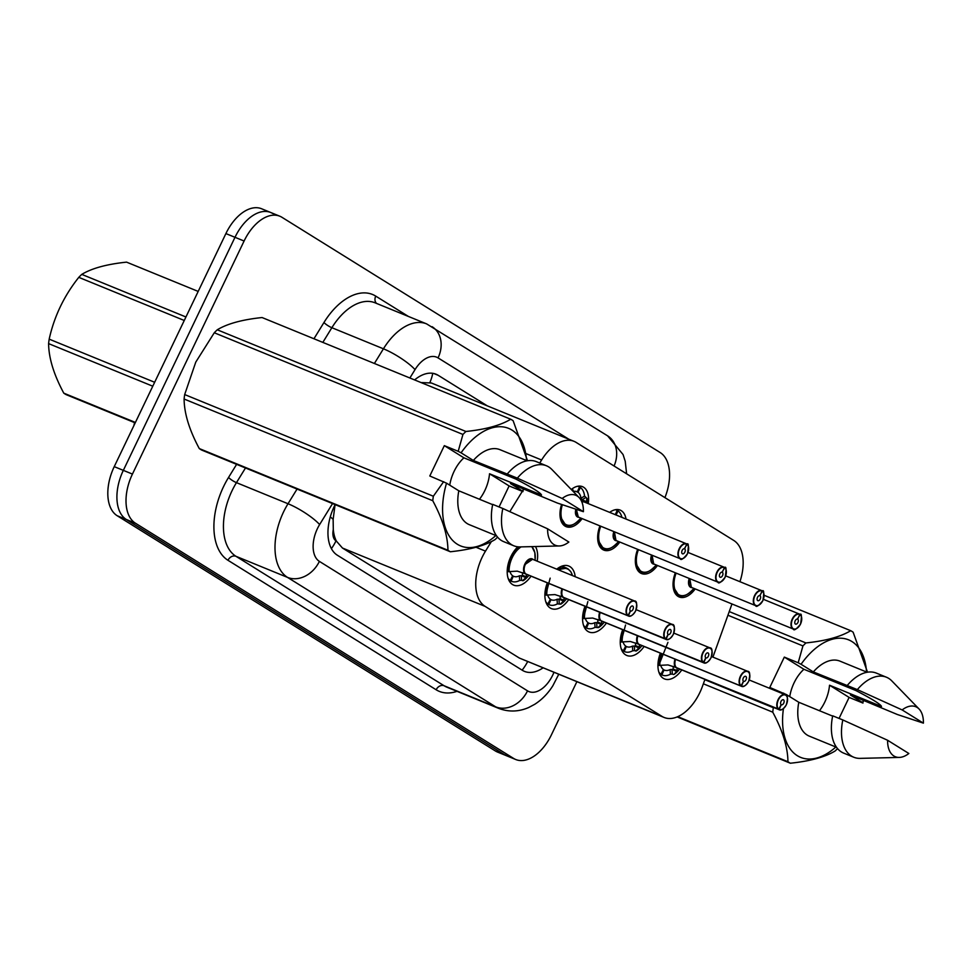 <?xml version="1.0" encoding="UTF-8"?>
<svg xmlns="http://www.w3.org/2000/svg" width="972" height="972" viewBox="0 0 972 972"><rect width="100%" height="100%" fill="white"/><g stroke="black" fill="none" stroke-linecap="round" stroke-linejoin="round"><path stroke-width="1.46" d="M609.687 512.365A21.603 12.697 -67.8 0 1 620.148 510.093A21.603 12.697 -67.8 0 1 626.029 519.048M571.269 489.487A21.603 12.697 -67.8 0 1 582.471 486.656A21.603 12.697 -67.8 0 1 588.254 503.605M681.299 636.162A22.988 13.511 -67.8 0 1 681.858 636.356A22.988 13.511 -67.8 0 1 682.393 636.599M643.622 612.712A22.988 13.511 -67.8 0 1 644.169 612.919A22.988 13.511 -67.8 0 1 644.703 613.162M605.933 589.275A22.988 13.511 -67.8 0 1 606.479 589.482A22.988 13.511 -67.8 0 1 607.014 589.725M556.762 569.167A22.988 13.511 -67.8 0 1 568.802 566.044A22.988 13.511 -67.8 0 1 575.193 576.712M531.04 576.165A22.988 13.511 -67.8 0 1 513.714 585.144A22.988 13.511 -67.8 0 1 510.835 556.677A22.988 13.511 -67.8 0 1 517.845 546.811M535.451 546.531A22.988 13.511 -67.8 0 1 537.176 561.16M491.395 541.55L485.49 551.136A40.508 23.814 112.2 0 0 482.148 557.272A40.508 23.814 112.2 0 0 485.113 606.382L661.956 716.364A40.508 23.814 112.2 0 0 664.07 717.445A40.508 23.814 112.2 0 0 702.525 686.123L704.943 679.392M335.085 504.614L333.141 519.388L333.299 529.558A13.499 7.934 112.2 0 0 336.008 540.857A40.508 32.611 121.9 0 1 331.391 548.633M336.008 540.857L336.373 541.088A40.508 23.814 -67.8 0 1 333.299 529.558M134.586 422.626A36.462 21.433 112.2 0 0 133.893 425.602M739.935 581.693A40.508 23.814 112.2 0 0 733.775 540.456L576.129 442.406A40.508 23.814 112.2 0 0 574.015 441.324L431.386 382.992L420.998 382.543M336.373 541.088L342.472 548.038L519.315 658.032L664.07 717.445M574.015 441.324A40.508 23.814 112.2 0 0 541.611 459.999L539.752 463.024M522.316 491.334L509.802 511.649M712.926 657.121L731.965 603.964M619.808 542.048A21.603 12.697 -67.8 0 1 603.794 550.091A21.603 12.697 -67.8 0 1 599.967 525.901M657.485 565.485A21.603 12.697 -67.8 0 1 641.484 573.529A21.603 12.697 -67.8 0 1 637.656 549.35M695.174 588.923A21.603 12.697 -67.8 0 1 679.173 596.966A21.603 12.697 -67.8 0 1 675.346 572.787M582.119 518.598A21.603 12.697 -67.8 0 1 566.105 526.642A21.603 12.697 -67.8 0 1 561.573 504.468M568.729 599.603A22.988 13.511 -67.8 0 1 551.391 608.594A22.988 13.511 -67.8 0 1 547.345 582.823M606.419 623.04A22.988 13.511 -67.8 0 1 589.081 632.031A22.988 13.511 -67.8 0 1 585.035 606.261M644.108 646.477A22.988 13.511 -67.8 0 1 626.77 655.468A22.988 13.511 -67.8 0 1 622.712 629.71M681.785 669.915A22.988 13.511 -67.8 0 1 664.459 678.906A22.988 13.511 -67.8 0 1 660.401 653.148M576.833 681.773L551.476 734.711A40.508 23.814 -67.8 0 1 515.731 759.509L506.631 755.791A40.508 23.814 -67.8 0 1 504.517 754.709L126.299 519.473A40.508 23.814 -67.8 0 1 123.335 470.363L234.993 237.302A40.508 23.814 -67.8 0 1 270.738 212.504L261.638 208.773A40.508 23.814 -67.8 0 0 225.893 233.584L114.234 466.645A40.508 23.814 -67.8 0 0 117.199 515.743L495.416 750.992A40.508 23.814 -67.8 0 0 497.53 752.073L506.631 755.791A40.508 23.814 -67.8 0 1 504.517 754.709L126.299 519.473A40.508 23.814 -67.8 0 1 123.335 470.363L234.993 237.302A40.508 23.814 -67.8 0 1 270.738 212.504A40.508 23.814 -67.8 0 1 272.853 213.585M335.109 504.626A40.508 23.814 112.2 0 0 334.38 506.108A40.508 23.814 112.2 0 0 337.345 555.219L522.365 670.303A40.508 23.814 112.2 0 0 524.479 671.385A40.508 23.814 112.2 0 0 542.959 667.922M515.731 759.509A40.508 23.814 -67.8 0 1 513.617 758.427L135.4 523.191A40.508 23.814 -67.8 0 1 132.435 474.081L244.094 241.02A40.508 23.814 -67.8 0 1 279.839 216.221A40.508 23.814 -67.8 0 1 281.953 217.303L660.17 452.539A40.508 23.814 -67.8 0 1 664.909 497.628M487.349 405.883L438.178 375.301A40.508 23.814 112.2 0 0 436.063 374.22A40.508 23.814 112.2 0 0 414.607 379.93M507.177 571.317L508.004 571.658L510.883 557.819L519.182 546.908A20.254 11.907 112.2 0 0 511.199 557.114A20.254 11.907 112.2 0 0 508.004 571.658L517.262 571.159L525.803 573.917M632.59 614.851A8.104 4.763 -67.8 0 1 628.349 615.956A8.104 4.763 -67.8 0 1 628.106 615.835L526.18 574.148L526.532 576.931L522.596 580.709A20.254 11.907 112.2 0 0 522.608 580.721M628.106 615.835L628.422 615.677A7.837 4.605 112.2 0 0 635.567 610.987A7.837 4.605 112.2 0 0 634.995 601.498A7.837 4.605 112.2 0 0 627.669 606.078A7.837 4.605 112.2 0 0 628.07 615.458L630.391 610.926A2.697 1.592 -67.8 0 1 630.257 607.694A2.697 1.592 -67.8 0 1 632.638 606.042A2.697 1.592 -67.8 0 1 632.979 609.383A2.697 1.592 -67.8 0 1 630.597 611.036A2.697 1.592 -67.8 0 1 630.512 610.999L630.391 610.951M508.064 578.206A20.254 11.907 -67.8 0 0 510.215 580.551L508.708 579.932M526.022 577.647L521.271 575.716L521.587 580.32L519.68 580.43A20.254 11.907 -67.8 0 1 511.709 581.378A20.254 11.907 -67.8 0 1 511.102 581.098L508.818 580.163M512.596 575.886L513.313 576.177A14.859 8.736 112.2 0 0 513.751 576.384A14.859 8.736 112.2 0 0 519.364 575.813L521.271 575.716M532.984 559.483A8.104 4.763 112.2 0 0 532.559 559.277A8.104 4.763 112.2 0 0 525.402 564.234A8.104 4.763 112.2 0 0 525.828 573.942L627.754 615.616A8.104 4.763 -67.8 0 1 627.329 605.921A8.104 4.763 -67.8 0 1 634.485 600.951A8.104 4.763 -67.8 0 1 636.733 604.718M513.313 576.177L511.102 581.098M510.215 580.551L512.657 575.776A14.859 8.736 112.2 0 1 510.033 571.645M526.095 574.124L524.88 573.626M525.415 564.234L532.559 559.277A8.104 4.763 -67.7 0 0 526.411 562.496A8.104 4.763 -67.7 0 0 524.297 571.329M630.512 610.999L628.422 615.677M528.914 575.29L528.501 575.801A19.744 11.603 -67.7 0 1 523.337 580.6L521.587 580.32M522.268 576.104L522.572 572.678M584.585 502.123L579.701 498.235M684.47 557.624A8.104 4.763 -67.8 0 1 680.23 558.73A8.104 4.763 -67.8 0 1 679.209 548.694A8.104 4.763 -67.8 0 1 686.354 543.725A8.104 4.763 -67.8 0 1 686.597 543.834L686.694 544.174A7.837 4.605 112.2 0 0 679.549 548.852A7.837 4.605 112.2 0 0 680.121 558.353A7.837 4.605 112.2 0 0 687.435 553.761A7.837 4.605 112.2 0 0 687.034 544.381L684.3 548.755M560.066 516.363A20.254 11.907 112.2 0 0 564.55 524.443A20.254 11.907 112.2 0 0 565.607 524.989A20.254 11.907 112.2 0 0 565.692 525.014M579.458 487.106L580.418 487.494A20.254 11.907 -67.8 0 1 584.561 496.072L586.675 498.041A20.254 11.907 112.2 0 0 586.675 498.041L586.736 502.342L585.144 502.354M576.42 491.492L577.319 491.868A14.859 8.736 112.2 0 0 576.882 491.662A14.859 8.736 112.2 0 0 573.857 491.346M576.396 509.413A8.104 4.763 112.2 0 0 577.878 516.825A8.104 4.763 112.2 0 0 578.304 517.043L576.396 509.413A8.104 4.763 -67.8 0 0 577.878 516.825A8.104 4.763 -67.8 0 0 578.304 517.043L680.23 558.73C680.837 560.625 683.255 558.985 687.483 553.797C688.735 545.936 688.577 542.704 686.997 544.077L686.706 543.956M684.713 548.925A2.697 1.592 -67.8 0 1 684.859 552.157A2.697 1.592 -67.8 0 1 682.466 553.809A2.697 1.592 -67.8 0 1 682.137 550.468A2.697 1.592 -67.8 0 1 684.519 548.816A2.697 1.592 -67.8 0 1 684.592 548.852L684.434 548.779M577.319 491.868L579.519 486.936A20.254 11.907 -67.8 0 0 578.923 486.656L577.866 486.231M580.418 487.494L577.976 492.269L575.667 491.334M586.736 502.342L583.054 500.847L580.977 498.259A14.859 8.736 112.2 0 0 577.976 492.269M584.67 502.16A8.104 4.763 112.2 0 0 584.427 502.05A8.104 4.763 112.2 0 0 581.924 502.111M684.592 548.852L686.694 544.174M560.066 516.29L565.607 524.977L562.533 523.726M586.663 498.053L587.1 498.575A19.744 11.603 -67.8 0 1 586.991 502.403L587.1 498.527M575.181 493.521L572.083 488.989A20.254 11.907 112.2 0 0 571.293 489.511M577.635 486.267A20.254 11.907 -67.8 0 1 578.923 486.656M547.819 583.018A20.254 11.907 112.2 0 0 545.693 595.095L554.951 594.597L563.493 597.355A8.104 4.763 112.2 0 1 562.533 589.032A8.104 4.763 -67.7 0 0 561.986 594.767M670.279 638.288A8.104 4.763 -67.8 0 1 666.039 639.394A8.104 4.763 -67.8 0 1 665.796 639.284L563.869 597.586L564.222 600.368L560.285 604.159A20.254 11.907 112.2 0 0 560.297 604.159L557.369 603.879A20.254 11.907 -67.8 0 1 549.399 604.827A20.254 11.907 -67.8 0 1 548.791 604.548L546.495 603.6M665.796 639.284L666.099 639.114A7.837 4.605 112.2 0 0 673.244 634.424A7.837 4.605 112.2 0 0 672.673 624.935A7.837 4.605 112.2 0 0 665.358 629.516A7.837 4.605 112.2 0 0 665.759 638.908L668.08 634.364A2.697 1.592 -67.8 0 1 667.946 631.132A2.697 1.592 -67.8 0 1 670.328 629.479A2.697 1.592 -67.8 0 1 670.668 632.821A2.697 1.592 -67.8 0 1 668.286 634.473A2.697 1.592 -67.8 0 1 668.201 634.437L668.068 634.388M566.822 568.183A20.254 11.907 112.2 0 0 566.749 568.158A20.254 11.907 112.2 0 0 557.892 569.628L566.749 568.158L561.852 566.154M545.742 601.644A20.254 11.907 -67.8 0 0 547.904 603.989L546.398 603.369M544.867 594.755L545.693 595.095L550.164 578.146M563.699 601.097L558.949 599.153L559.277 603.758M550.286 599.323L551.003 599.615A14.859 8.736 112.2 0 0 551.44 599.821A14.859 8.736 112.2 0 0 557.053 599.262L558.949 599.153M665.759 638.908L563.517 597.379M551.003 599.615L548.791 604.548M547.904 603.989L550.346 599.214A14.859 8.736 112.2 0 1 547.71 595.083M563.784 597.561L562.569 597.063M668.201 634.437L666.099 639.114M567.806 568.693L570.904 571.84L572.411 575.57A19.744 11.603 -67.7 0 0 559.107 570.127M566.591 598.728L566.19 599.238A19.744 11.603 -67.7 0 1 561.026 604.049L560.285 604.159M559.957 599.542L560.261 596.115M707.968 661.725A8.104 4.763 -67.8 0 1 703.716 662.831A8.104 4.763 -67.8 0 1 703.473 662.722L601.17 620.792A8.104 4.763 112.2 0 1 600.21 612.469A8.104 4.763 -67.7 0 0 599.675 618.204M601.474 620.999L601.911 623.805L597.974 627.596A20.254 11.907 112.2 0 0 597.987 627.596L595.058 627.317A20.254 11.907 -67.8 0 1 587.088 628.264A20.254 11.907 -67.8 0 1 586.481 627.985L584.184 627.049M703.473 662.722L703.789 662.552A7.837 4.605 112.2 0 0 710.933 657.874A7.837 4.605 112.2 0 0 710.362 648.373A7.837 4.605 112.2 0 0 703.048 652.965A7.837 4.605 112.2 0 0 703.449 662.345L705.769 657.801A2.697 1.592 -67.8 0 1 705.623 654.569A2.697 1.592 -67.8 0 1 708.017 652.917A2.697 1.592 -67.8 0 1 708.345 656.258A2.697 1.592 -67.8 0 1 705.964 657.91A2.697 1.592 -67.8 0 1 705.891 657.874L705.757 657.825M585.509 606.455A20.254 11.907 112.2 0 0 583.382 618.532L582.556 618.192M583.431 625.081A20.254 11.907 -67.8 0 0 585.594 627.426L584.075 626.806M601.389 624.534L596.638 622.59L596.954 627.195M587.975 622.76L588.68 623.052A14.859 8.736 112.2 0 0 589.129 623.259A14.859 8.736 112.2 0 0 594.73 622.7L596.638 622.59M703.449 662.345L601.194 620.816M588.68 623.052L586.481 627.985M585.594 627.426L588.036 622.651A14.859 8.736 112.2 0 1 585.399 618.52M705.891 657.874L703.789 662.552M587.853 601.583L583.382 618.52L592.641 618.046L600.283 620.513A8.347 4.909 -67.7 0 1 599.688 612.263M604.28 622.165L603.879 622.688A19.744 11.603 -67.7 0 1 598.716 627.487L597.974 627.596M597.634 622.979L597.938 619.565M623.186 629.892A20.254 11.907 112.2 0 0 621.059 641.97L630.318 641.484L638.859 644.242M639.272 644.412L639.6 647.243L635.652 651.033A20.254 11.907 112.2 0 0 635.676 651.033M745.658 685.163A8.104 4.763 -67.8 0 1 741.405 686.268A8.104 4.763 -67.8 0 1 741.162 686.159L741.478 685.989A7.837 4.605 112.2 0 0 748.622 681.311A7.837 4.605 112.2 0 0 748.051 671.81A7.837 4.605 112.2 0 0 740.725 676.403A7.837 4.605 112.2 0 0 741.138 685.782L743.459 681.238A2.697 1.592 -67.8 0 1 743.313 678.006A2.697 1.592 -67.8 0 1 745.694 676.354A2.697 1.592 -67.8 0 1 746.034 679.695A2.697 1.592 -67.8 0 1 743.653 681.36A2.697 1.592 -67.8 0 1 743.568 681.311L743.446 681.263M621.12 648.531A20.254 11.907 -67.8 0 0 623.271 650.863L621.764 650.244M620.245 641.629L621.059 641.97L625.543 625.02M639.078 647.972L634.327 646.028L634.643 650.633L632.736 650.754A20.254 11.907 -67.8 0 1 624.765 651.702A20.254 11.907 -67.8 0 1 624.17 651.422L624.765 651.702M625.664 646.21L626.369 646.502A14.859 8.736 112.2 0 0 626.818 646.696A14.859 8.736 112.2 0 0 632.42 646.137L634.327 646.028M637.353 641.642A8.104 4.763 -67.7 0 1 637.899 635.919A8.104 4.763 112.2 0 0 638.883 644.254L740.81 685.94A8.104 4.763 -67.8 0 1 740.397 676.233A8.104 4.763 -67.8 0 1 747.541 671.275A8.104 4.763 -67.8 0 1 749.801 675.03M626.369 646.502L624.17 651.422M623.271 650.863L625.713 646.088A14.859 8.736 112.2 0 1 623.088 641.97M639.151 644.436L637.948 643.95M741.162 686.159L639.236 644.472M743.568 681.311L741.478 685.989M641.97 645.602L641.556 646.125A19.744 11.603 -67.7 0 1 636.405 650.924L634.643 650.633M635.323 646.429L635.627 643.002M660.875 653.342A20.254 11.907 112.2 0 0 658.749 665.407L668.007 664.921L676.548 667.679A8.104 4.763 112.2 0 1 675.589 659.356A8.104 4.763 -67.7 0 0 675.042 665.079M783.335 708.6A8.104 4.763 -67.8 0 1 779.094 709.706A8.104 4.763 -67.8 0 1 778.851 709.596L676.925 667.91L677.277 670.692L674.082 674.361A19.744 11.603 -67.7 0 0 679.246 669.562L673.973 674.447M778.851 709.596L779.167 709.438A7.837 4.605 112.2 0 0 786.312 704.749A7.837 4.605 112.2 0 0 785.741 695.247A7.837 4.605 112.2 0 0 778.414 699.84A7.837 4.605 112.2 0 0 778.815 709.22L781.136 704.688A2.697 1.592 -67.8 0 1 781.002 701.444A2.697 1.592 -67.8 0 1 783.383 699.791A2.697 1.592 -67.8 0 1 783.724 703.145A2.697 1.592 -67.8 0 1 781.342 704.797A2.697 1.592 -67.8 0 1 781.257 704.761L781.124 704.7M658.809 671.968A20.254 11.907 -67.8 0 0 660.96 674.301L659.453 673.693M657.923 665.067L658.749 665.407L667.934 642.358M676.767 671.409L672.017 669.465L672.332 674.07L670.425 674.191A20.254 11.907 -67.8 0 1 662.454 675.139A20.254 11.907 -67.8 0 1 661.847 674.86L659.563 673.924M663.341 669.647L664.058 669.939A14.859 8.736 112.2 0 0 664.496 670.145A14.859 8.736 112.2 0 0 670.109 669.574L672.017 669.465M778.815 709.22L676.573 667.691M664.058 669.939L661.847 674.86M660.96 674.301L663.402 669.526A14.859 8.736 112.2 0 1 660.778 665.407M676.84 667.886L675.625 667.387M781.257 704.761L779.167 709.438M673.013 669.866L673.317 666.44M672.332 674.07L673.341 674.483A20.254 11.907 112.2 0 0 673.353 674.483L673.341 674.471M722.16 581.062A8.104 4.763 -67.8 0 1 717.907 582.167A8.104 4.763 -67.8 0 1 716.899 572.131A8.104 4.763 -67.8 0 1 724.043 567.162A8.104 4.763 -67.8 0 1 724.286 567.284L724.383 567.612A7.837 4.605 112.2 0 0 717.239 572.289A7.837 4.605 112.2 0 0 717.81 581.791A7.837 4.605 112.2 0 0 725.124 577.198A7.837 4.605 112.2 0 0 724.723 567.818L721.977 572.192M597.756 539.8A20.254 11.907 112.2 0 0 602.239 547.88A20.254 11.907 112.2 0 0 603.296 548.427A20.254 11.907 112.2 0 0 603.381 548.451M621.898 517.359A20.254 11.907 -67.8 0 0 618.095 510.932L617.135 510.543M614.401 531.806A8.104 4.763 112.2 0 0 615.568 540.262A8.104 4.763 112.2 0 0 615.981 540.481L614.401 531.806A8.104 4.763 -67.8 0 0 615.568 540.262A8.104 4.763 -67.8 0 0 615.981 540.481L717.907 582.167C718.527 584.075 720.945 582.422 725.161 577.234C726.424 569.385 726.266 566.141 724.675 567.527L724.395 567.393M722.403 572.362A2.697 1.592 -67.8 0 1 722.536 575.594A2.697 1.592 -67.8 0 1 720.155 577.247A2.697 1.592 -67.8 0 1 719.815 573.905A2.697 1.592 -67.8 0 1 722.196 572.253A2.697 1.592 -67.8 0 1 722.281 572.289L722.123 572.216M615.288 514.662L617.208 510.385A20.254 11.907 -67.8 0 0 616.613 510.106L615.555 509.668M618.095 510.932L616.041 514.966M722.281 572.289L724.383 567.612M724.723 567.818L724.675 567.527A8.104 4.763 -67.8 0 1 726.303 570.928M597.756 539.739L603.296 548.427L600.222 547.163M615.312 509.717A20.254 11.907 -67.8 0 1 616.613 510.106M759.837 604.499A8.104 4.763 -67.8 0 1 755.596 605.605A8.104 4.763 -67.8 0 1 754.588 595.569A8.104 4.763 -67.8 0 1 761.732 590.612A8.104 4.763 -67.8 0 1 761.975 590.721L762.06 591.049A7.837 4.605 112.2 0 0 754.916 595.739A7.837 4.605 112.2 0 0 755.487 605.228A7.837 4.605 112.2 0 0 762.813 600.647A7.837 4.605 112.2 0 0 762.413 591.255L759.667 595.629M635.445 563.238A20.254 11.907 112.2 0 0 639.928 571.317A20.254 11.907 112.2 0 0 640.985 571.864A20.254 11.907 112.2 0 0 641.058 571.901M652.091 555.243A8.104 4.763 112.2 0 0 653.245 563.699A8.104 4.763 112.2 0 0 653.67 563.918L652.091 555.243A8.104 4.763 -67.8 0 0 653.245 563.699A8.104 4.763 -67.8 0 0 653.67 563.918L755.596 605.605C756.204 607.512 758.622 605.86 762.85 600.672C764.114 592.823 763.943 589.579 762.364 590.964L762.084 590.842M760.092 595.8A2.697 1.592 -67.8 0 1 760.226 599.031A2.697 1.592 -67.8 0 1 757.844 600.684A2.697 1.592 -67.8 0 1 757.504 597.343A2.697 1.592 -67.8 0 1 759.885 595.69A2.697 1.592 -67.8 0 1 759.97 595.727L759.8 595.654M759.97 595.727L762.06 591.049M635.433 563.177L640.985 571.864L637.899 570.6M797.526 627.936A8.104 4.763 -67.8 0 1 793.286 629.042A8.104 4.763 -67.8 0 1 792.265 619.006A8.104 4.763 -67.8 0 1 799.421 614.049A8.104 4.763 -67.8 0 1 799.652 614.158L799.749 614.486A7.837 4.605 112.2 0 0 792.605 619.176A7.837 4.605 112.2 0 0 793.176 628.665A7.837 4.605 112.2 0 0 800.503 624.085A7.837 4.605 112.2 0 0 800.09 614.705L797.356 619.067M673.134 586.675A20.254 11.907 112.2 0 0 677.606 594.767A20.254 11.907 112.2 0 0 678.663 595.301A20.254 11.907 112.2 0 0 678.748 595.338M689.78 578.692A8.104 4.763 112.2 0 0 690.934 587.149A8.104 4.763 112.2 0 0 691.359 587.355L689.78 578.692A8.104 4.763 -67.8 0 0 690.934 587.149A8.104 4.763 -67.8 0 0 691.359 587.355L793.286 629.042C793.893 630.949 796.311 629.309 800.539 624.121C801.803 616.26 801.633 613.016 800.053 614.401L799.762 614.28M797.769 619.237A2.697 1.592 -67.8 0 1 797.915 622.469A2.697 1.592 -67.8 0 1 795.533 624.121A2.697 1.592 -67.8 0 1 795.193 620.78A2.697 1.592 -67.8 0 1 797.575 619.128A2.697 1.592 -67.8 0 1 797.66 619.164L797.49 619.103M797.66 619.164L799.749 614.486M800.09 614.705L800.053 614.401A8.104 4.763 -67.8 0 1 801.669 617.803M673.122 586.614L678.663 595.301L675.589 594.038M135.205 422.881L66.193 394.656A72.924 42.865 -67.8 0 1 64.978 393.939A72.924 42.865 -67.8 0 1 63.788 393.162L135.412 422.443M198.179 291.418L126.567 262.136C106.799 264.202 91.866 268.272 81.77 274.383L185.944 316.981M184.255 320.481L78.781 277.348A72.924 42.865 -67.8 0 1 81.77 274.383M152.774 386.212L48.6 343.614A72.924 42.865 -67.8 0 1 49.183 339.143L154.657 382.275M48.6 343.614C48.746 358.06 53.812 374.572 63.788 393.162M78.781 277.348C64.043 295.889 54.177 316.495 49.183 339.143M499.061 506.947L509.121 485.939L489.536 473.765L541.525 495.027C540.699 492.865 532.158 487.555 515.901 479.087L463.911 457.824L444.326 445.65L429.794 475.988L446.537 483.169A63.472 37.3 -67.8 0 0 452.502 540.274A63.472 37.3 -67.8 0 0 495.866 535.536M489.536 473.765A30.521 17.946 -67.8 0 1 484.834 490.532A30.521 17.946 -67.8 0 1 479.475 499.256M449.744 485.174A30.521 17.946 -67.8 0 1 454.082 471.408A30.521 17.946 -67.8 0 1 463.911 457.824M497.555 537.139A72.924 42.865 -67.8 0 1 495.149 539.521C485.174 545.584 470.241 549.666 450.352 551.756L201.69 450.072A72.924 42.865 -67.8 0 1 199.284 448.566L447.946 550.261C447.8 535.815 442.734 519.303 432.759 500.714A72.924 42.865 -67.8 0 1 433.342 496.242L443.645 481.662M432.759 500.714L184.097 399.018C184.243 413.465 189.309 429.988 199.284 448.566M184.097 399.018A72.924 42.865 -67.8 0 1 184.68 394.559L433.342 496.242M444.326 445.65L458.189 451.312L462.939 434.448L214.277 332.764L195.761 362.131L184.68 394.559M450.352 551.756A72.924 42.865 -67.8 0 1 447.946 550.261M492.646 504.65L458.808 490.799L446.537 483.169M496.498 535.791L469.294 524.661A40.508 23.814 -67.8 0 1 458.808 490.799M503.654 541.635A43.205 25.393 -67.8 0 1 492.707 504.359L502.816 508.49A43.205 25.393 -67.8 0 0 513.775 545.778L503.654 541.635M559.277 545.96A27.009 15.88 -67.8 0 1 547.625 528.817L568.863 542.036A27.009 15.88 -67.8 0 1 559.277 545.96L520.142 546.908A43.205 25.393 -67.8 0 1 513.775 545.778M547.625 528.817L502.816 508.49M214.277 332.764A72.924 42.865 -67.8 0 1 217.266 329.787L465.928 431.483C485.696 429.417 500.629 425.335 510.725 419.236L262.063 317.54C242.295 319.606 227.363 323.688 217.266 329.787M510.725 419.236A72.924 42.865 -67.8 0 1 513.131 420.73L527.529 460.74M462.939 434.448A72.924 42.865 -67.8 0 1 465.928 431.483M458.189 451.312L461.068 452.831A63.472 37.3 -67.8 0 1 526.545 460.546M523.373 488.819A63.472 37.3 -67.8 0 1 522.717 491.164L523.847 489.013M461.068 452.831L473.34 460.461L517.359 478.139L562.168 498.478A27.009 15.88 -67.8 0 1 579.081 497.543A27.009 15.88 -67.8 0 1 583.407 511.685L557.43 503.071L510.446 483.534L522.717 491.164M473.34 460.461A40.508 23.814 -67.8 0 1 499.96 449.672L527.164 460.801M507.25 474.008A43.205 25.393 -67.8 0 1 536.374 461.651L546.483 465.782A43.205 25.393 -67.8 0 1 551.829 469.44L579.081 497.543M517.359 478.139A43.205 25.393 -67.8 0 1 546.483 465.782M583.407 511.685L562.168 498.478M509.121 485.939L522.985 491.613M839.055 718.417L849.115 697.41L829.529 685.224L881.519 706.486C880.693 704.336 872.151 699.014 855.895 690.545L803.905 669.283L784.319 657.108L769.788 687.447L786.53 694.64A63.472 37.3 -67.8 0 0 786.287 695.442M829.529 685.224A30.521 17.946 -67.8 0 1 824.827 701.991A30.521 17.946 -67.8 0 1 819.469 710.714M789.738 696.632A30.521 17.946 -67.8 0 1 794.075 682.866A30.521 17.946 -67.8 0 1 803.905 669.283M835.859 746.994A63.472 37.3 -67.8 0 1 783.444 708.624M837.548 748.61A72.924 42.865 -67.8 0 1 835.142 750.979C825.167 757.042 810.235 761.125 790.345 763.227A72.924 42.865 -67.8 0 1 787.94 761.72C787.794 747.274 782.727 730.762 772.752 712.172A72.924 42.865 -67.8 0 1 773.335 707.713L773.542 707.434M783.165 693.874L783.639 693.121M832.639 716.109L798.79 702.27L786.53 694.64M836.491 747.261L809.287 736.132A40.508 23.814 -67.8 0 1 798.79 702.27M843.647 753.106A43.205 25.393 -67.8 0 1 832.7 715.817L842.809 719.948A43.205 25.393 -67.8 0 0 853.768 757.237L843.647 753.106M899.27 757.419A27.009 15.88 -67.8 0 1 887.618 740.275L908.856 753.494A27.009 15.88 -67.8 0 1 899.27 757.419L860.135 758.367A43.205 25.393 -67.8 0 1 853.768 757.237M887.618 740.275L842.809 719.948M790.345 763.227L677.144 716.923M677.763 716.668L787.94 761.72M729.231 611.582L805.922 642.942C825.69 640.876 840.622 636.794 850.719 630.694L764.126 595.289M850.719 630.694A72.924 42.865 -67.8 0 1 853.124 632.201L867.522 672.199M784.319 657.108L798.182 662.77L802.933 645.918L727.931 615.24M802.933 645.918A72.924 42.865 -67.8 0 1 805.922 642.942M704.834 679.695L773.335 707.713M772.752 712.172L703.364 683.802M798.182 662.77L801.062 664.289A63.472 37.3 -67.8 0 1 866.526 672.004M863.367 700.29A63.472 37.3 -67.8 0 1 862.711 702.622L863.829 700.472M801.062 664.289L813.333 671.919L857.353 689.61L902.162 709.937A27.009 15.88 -67.8 0 1 919.075 709.001A27.009 15.88 -67.8 0 1 923.4 723.144L897.423 714.529L850.439 694.992L862.711 702.622M813.333 671.919A40.508 23.814 -67.8 0 1 839.954 661.13L867.158 672.26M847.244 685.467A43.205 25.393 -67.8 0 1 876.367 673.11L886.476 677.241A43.205 25.393 -67.8 0 1 891.81 680.898L919.075 709.001M857.353 689.61A43.205 25.393 -67.8 0 1 886.476 677.241M923.4 723.144L902.162 709.937M849.115 697.41L862.978 703.072M476.049 547.272L485.49 551.136M432.783 373.321A40.508 32.611 121.9 0 1 429.903 382.482M333.141 519.388A40.508 8.87 -148.4 0 0 330.31 516.825M527.614 661.64A40.508 32.611 121.9 0 1 522.11 670.145M342.472 548.038L485.113 606.382M526.229 453.705L541.611 459.999M519.315 658.032L661.956 716.364M495.416 750.992L513.617 758.427M117.199 515.743L135.4 523.191M114.234 466.645L132.435 474.081M225.893 233.584L244.094 241.02M332.546 503.581L319.63 524.552A27.009 15.88 112.2 0 0 317.407 528.647A27.009 15.88 112.2 0 0 319.375 561.379L527.529 690.849A27.009 15.88 112.2 0 0 552.764 675.03A27.009 15.88 112.2 0 0 553.931 672.405M527.529 690.849A27.009 21.736 -58.1 0 1 495.684 706.851L287.518 577.392A54.019 31.748 -67.8 0 1 283.569 511.904A54.019 31.748 -67.8 0 1 288.028 503.739L236.451 482.647A54.019 31.748 112.2 0 0 232.004 490.824A54.019 31.748 112.2 0 0 235.953 556.3L444.107 685.758A54.019 31.748 112.2 0 0 446.926 687.204L498.49 708.296A54.019 31.748 -67.8 0 1 495.684 706.851L444.107 685.758A6.755 5.431 121.9 0 0 436.149 689.768L227.983 560.297A6.755 5.431 121.9 0 1 235.953 556.3L287.518 577.392A27.009 21.736 -58.1 0 0 319.375 561.379M227.983 560.297A60.762 35.721 -67.8 0 1 223.548 486.632A60.762 35.721 -67.8 0 1 228.554 477.434L236.621 464.349M313.944 338.766L323.968 322.497A60.762 35.721 -67.8 0 1 375.739 296.12L408.459 316.471M457.01 691.335A60.762 35.721 -67.8 0 1 436.149 689.768M374.39 363.479L383.43 348.802L331.865 327.71L322.826 342.399M568.717 439.162L438.044 357.89A27.009 15.88 112.2 0 0 415.032 369.615A27.009 5.917 -148.4 0 0 383.43 348.802A54.019 31.748 -67.8 0 1 426.635 323.895L375.071 302.814A54.019 31.748 112.2 0 0 331.865 327.71A6.755 1.482 31.6 0 1 323.968 322.497M319.63 524.552A27.009 5.917 -148.4 0 0 288.028 503.739L297.055 489.074M245.491 467.982L236.451 482.647A6.755 1.482 31.6 0 1 228.554 477.434M415.032 369.615L409.88 377.999M376.589 303.434A6.755 5.431 121.9 0 1 375.739 296.12M614.061 466.001A27.009 21.736 -58.1 0 0 607.622 435.857L426.635 323.895M438.044 357.89A27.009 21.736 -58.1 0 0 432.09 326.689M433.804 373.515L438.178 375.301M524.904 573.638A8.347 4.909 -67.7 0 1 525.463 562.91A8.347 4.909 -67.7 0 1 533.264 559.568M527.103 574.549A8.347 4.909 -67.7 0 1 526.156 574.416M509.121 571.755A19.744 11.603 -67.7 0 1 521.114 546.884M531.526 546.629A19.744 11.603 -67.7 0 1 535.122 559.629L534.831 552.582L531.866 546.629M526.532 576.931L522.863 575.424M519.68 580.43L519.364 575.813M579.008 517.335A8.347 4.909 -67.8 0 1 575.849 509.231M581.73 501.649A8.347 4.909 -67.8 0 1 583.893 501.576M687.022 544.113A8.104 4.763 -67.8 0 1 688.613 547.491M565.607 524.989C569.665 527.055 574.586 524.929 580.381 518.586A19.744 11.603 -67.8 0 1 564.975 523.908A19.744 11.603 -67.8 0 1 562.375 504.735M572.046 490.289A19.744 11.603 -67.8 0 1 572.885 489.73M580.977 498.259L584.561 496.072M585.654 497.628L582.082 499.815M586.833 501.759L583.091 500.228M562.594 597.075A8.347 4.909 -67.7 0 1 561.998 588.813M564.793 597.987A8.347 4.909 -67.7 0 1 563.845 597.853M665.431 639.054A8.104 4.763 -67.8 0 1 665.018 629.358A8.104 4.763 -67.8 0 1 672.162 624.389A8.104 4.763 -67.8 0 1 674.422 628.155M546.811 595.204A19.744 11.603 -67.7 0 1 548.876 583.455M564.222 600.368L560.552 598.874M557.369 603.879L557.053 599.262M602.482 621.424A8.347 4.909 -67.7 0 1 601.534 621.29M703.121 662.503A8.104 4.763 -67.8 0 1 702.707 652.795A8.104 4.763 -67.8 0 1 709.852 647.838A8.104 4.763 -67.8 0 1 712.112 651.592M584.488 618.642A19.744 11.603 -67.7 0 1 586.553 606.893M601.911 623.805L598.242 622.311M595.058 627.317L594.73 622.7M637.972 643.95A8.347 4.909 -67.7 0 1 637.365 635.7M640.171 644.873A8.347 4.909 -67.7 0 1 639.224 644.728M622.177 642.079A19.744 11.603 -67.7 0 1 624.243 630.33M639.6 647.243L635.931 645.748M632.736 650.754L632.42 646.137M675.649 667.387A8.347 4.909 -67.7 0 1 675.054 659.138M677.849 668.311A8.347 4.909 -67.7 0 1 676.901 668.165M778.499 709.378A8.104 4.763 -67.8 0 1 778.074 699.67A8.104 4.763 -67.8 0 1 785.23 694.713A8.104 4.763 -67.8 0 1 787.478 698.479M659.867 665.516A19.744 11.603 -67.7 0 1 661.932 653.767M677.277 670.692L673.608 669.186M670.425 674.191L670.109 669.574M616.698 540.772A8.347 4.909 -67.8 0 1 613.879 531.587M603.296 548.427C607.342 550.504 612.263 548.366 618.071 542.024A19.744 11.603 -67.8 0 1 602.178 546.944A19.744 11.603 -67.8 0 1 600.745 526.229M654.387 564.21A8.347 4.909 -67.8 0 1 651.556 555.036M762.4 590.988A8.104 4.763 -67.8 0 1 763.98 594.366M640.985 571.864C645.031 573.942 649.952 571.803 655.748 565.473A19.744 11.603 -67.8 0 1 639.855 570.382A19.744 11.603 -67.8 0 1 638.434 549.666M692.064 587.647A8.347 4.909 -67.8 0 1 689.245 578.474M678.663 595.301C682.721 597.379 687.641 595.253 693.437 588.911A19.744 11.603 -67.8 0 1 677.545 593.819A19.744 11.603 -67.8 0 1 676.123 573.103M498.49 708.296C508.538 712.148 518.598 711.893 528.671 707.519L534.697 704.323C541.951 699.658 547.989 693.486 552.825 685.807L558.706 674.361M279.839 216.221L270.738 212.504M626.624 473.814L625.215 461.275L623.052 454.519L607.622 435.857M532.559 559.277L634.485 600.951C636.903 600.793 637.28 604.147 635.603 611.024C632.711 615.422 630.293 617.074 628.349 615.956L526.423 574.27M528.501 575.801L523.24 580.697M535.05 560.297L535.122 559.629M511.709 581.378L508.83 580.211M584.427 502.05L686.609 543.846M586.918 503.059L586.991 502.403M636.162 609.675L672.162 624.389C674.592 624.231 674.969 627.584 673.292 634.461C670.388 638.871 667.971 640.512 666.039 639.394L564.112 597.707M566.19 599.238L560.917 604.134M549.399 604.827L546.519 603.648M673.851 633.112L709.852 647.838C712.269 647.668 712.646 651.021 710.982 657.898C708.078 662.309 705.66 663.949 703.716 662.831L601.79 621.144M603.879 622.688L598.606 627.572M587.088 628.264L584.208 627.086M711.54 656.55L747.541 671.275C749.959 671.105 750.335 674.459 748.659 681.348C745.767 685.746 743.349 687.386 741.405 686.268L639.479 644.582M641.556 646.125L636.296 651.009M749.218 679.987L785.23 694.713C787.648 694.543 788.025 697.908 786.348 704.785C783.456 709.183 781.038 710.824 779.094 709.706L677.168 668.031M662.454 675.139L659.575 673.961M688.042 552.448L724.298 567.284M725.732 575.886L761.987 590.721M763.409 599.323L799.677 614.17"/></g></svg>
